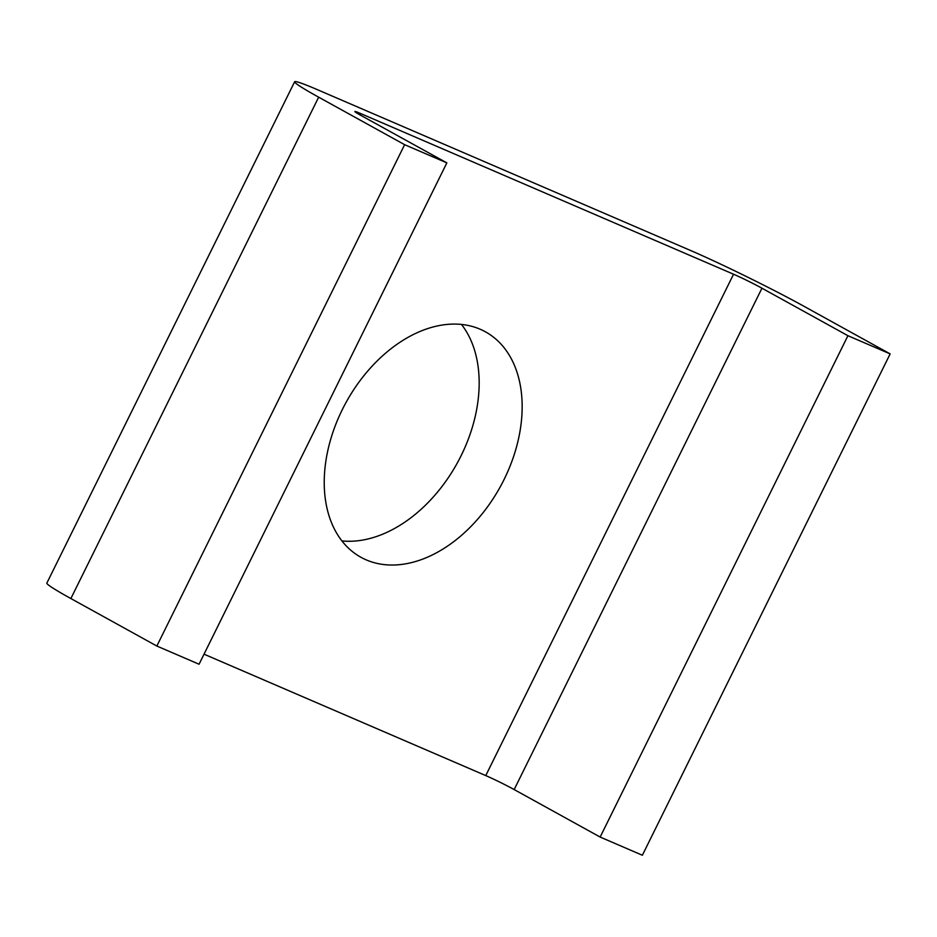 <?xml version="1.0" encoding="UTF-8"?>
<svg xmlns="http://www.w3.org/2000/svg" width="937" height="937" viewBox="0 0 937 937"><rect width="100%" height="100%" fill="white"/><g stroke="black" fill="none" stroke-linecap="round" stroke-linejoin="round"><path stroke-width="1.41" d="M504.118 479.428A128.779 87.891 -61.1 0 1 360.886 557.257A128.779 87.891 -61.1 0 1 346.292 402.008A128.779 87.891 -61.1 0 1 485.495 331.85A128.779 87.891 -61.1 0 1 504.118 479.428M341.911 540.918A128.779 87.891 118.9 0 0 461.121 455.675A128.779 87.891 118.9 0 0 461.496 324.448M204.032 654.178L485.764 775.59A22.394 1.089 -153.7 0 1 514.167 789.563L600.148 837.057L642.36 855.247L890.15 353.893L804.18 306.399A89.589 4.38 26.3 0 0 690.569 250.484L317.631 89.776A89.589 4.38 26.3 0 0 294.64 81.753A89.589 4.38 26.3 0 0 318.662 97.179L404.632 144.685L156.842 646.038L70.872 598.544A89.589 4.38 -153.7 0 1 46.85 583.107L294.64 81.753M156.842 646.038L199.066 664.228L446.855 162.874L360.874 115.38A22.394 1.089 -153.7 0 1 354.877 111.515A22.394 1.089 -153.7 0 1 360.616 113.529L733.554 274.225A22.394 1.089 -153.7 0 1 761.957 288.209L847.926 335.704L890.15 353.893M600.148 837.057L847.926 335.704M446.855 162.874L404.632 144.685M733.554 274.225L485.764 775.59M761.957 288.209L514.167 789.563M360.616 113.529L359.96 114.864M70.872 598.544L318.662 97.179"/></g></svg>
